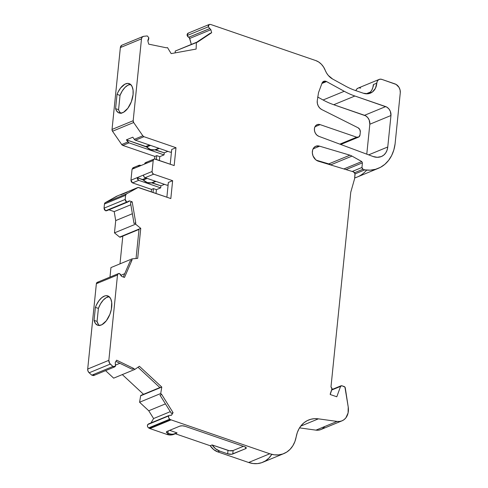 <?xml version="1.0" encoding="UTF-8"?>
<svg xmlns="http://www.w3.org/2000/svg" width="488" height="488" viewBox="0 0 488 488"><rect width="100%" height="100%" fill="white"/><g stroke="black" fill="none" stroke-linecap="round" stroke-linejoin="round"><path stroke-width="0.73" d="M368.641 154.861L387.765 146.973A14.774 11.529 -112.4 0 1 381.274 156.581L383.72 155.147L385.691 152.976L387.063 150.194L387.765 146.973L368.641 154.861L387.765 146.973A14.774 11.529 -112.4 0 1 381.421 156.52A14.774 11.529 -112.4 0 1 381.274 156.581A16.989 13.261 -112.4 0 1 373.027 156.495L318.804 136.311A6.301 4.917 -112.4 0 1 314.455 130.479A6.301 4.917 -112.4 0 1 317.121 124.666A6.301 4.917 -112.4 0 1 320.116 124.629L314.967 126.752L320.122 124.629L314.967 126.752L320.122 124.629L318.133 124.403L316.358 125.087L315.053 126.581L314.425 128.667L314.553 131.022L315.431 133.297L316.925 135.152L318.804 136.311L373.027 156.495L377.261 157.307L381.274 156.581A16.989 13.261 -112.4 0 1 373.027 156.495L318.804 136.311A6.301 4.917 -112.4 0 1 314.425 128.667A6.301 4.917 -112.4 0 1 320.116 124.629L314.967 126.752L320.122 124.629L356.697 137.195L339.849 144.143L356.697 137.195L320.122 124.629L356.697 137.195L339.849 144.143M340.74 144.478L358.454 137.177A3.69 2.885 -112.4 0 0 360.04 134.786L360.315 132.071A3.69 2.885 -112.4 0 0 358.131 127.807L359.821 129.588L360.315 132.071A3.69 2.885 -112.4 0 0 358.131 127.807L321.751 109.55A7.387 5.764 -112.4 0 1 317.237 100.943L318.518 92.628L322.007 83.204L318.518 92.628L317.237 100.943L317.377 103.499L318.261 105.987L319.786 108.092L321.751 109.55A7.387 5.764 -112.4 0 1 317.237 100.943L318.518 92.628L322.007 83.204A4.581 3.575 -112.4 0 1 325.905 81.301L323.562 81.398L322.007 83.204A4.581 3.575 -112.4 0 1 323.727 81.325A4.581 3.575 -112.4 0 1 325.905 81.301L322.165 82.844L325.905 81.301A4.581 3.575 -112.4 0 1 326.521 81.569L321.909 83.472M313.07 148.889L319.634 146.186A8.034 6.271 -112.4 0 0 312.369 151.426A8.034 6.271 -112.4 0 0 318.115 161.131L353.446 171.855A2.214 1.732 -112.4 0 1 355.032 174.533L354.611 178.663L354.977 173.697L353.446 171.855L318.115 161.131A8.034 6.271 -112.4 0 1 312.436 153.738A8.034 6.271 -112.4 0 1 315.815 146.235A8.034 6.271 -112.4 0 1 319.634 146.186L313.07 148.889L319.634 146.186L315.889 146.205L313.882 147.65L312.637 150.011L312.344 152.927L313.04 155.953L315.681 159.704L318.115 161.131L353.446 171.855A2.214 1.732 -112.4 0 1 355.032 174.533L354.611 178.663L350.75 192.272L354.611 178.663L350.75 192.272L330.98 386.947A1.476 1.153 -112.4 0 1 331.023 386.966A1.476 1.153 -112.4 0 0 330.98 386.947L350.75 192.272L330.98 386.947A1.476 1.153 -112.4 0 1 331.023 386.966L332.005 389.089L330.278 393.822L332.084 388.472L331.023 386.966L332.005 389.089L330.211 394.511L330.278 393.822L330.211 394.511L336.799 396.775L330.211 394.511L336.799 396.775L340.587 386.368L341.844 385.746L344.229 386.563A1.476 1.153 -112.4 0 1 345.278 387.923L348.225 407.029A14.774 11.529 -112.4 0 1 342.003 420.833A14.774 11.529 -112.4 0 1 337.08 421.425L315.943 430.141L299.534 427.872M143.076 36.466L121.939 45.183A3.69 2.885 67.6 0 0 120.359 47.568L141.489 38.857A3.69 2.885 -112.4 0 1 143.076 36.466A3.69 2.885 -112.4 0 1 143.588 36.325L147.278 35.929L148.773 37.637L147.894 40.345L147.913 41.157L148.785 38.833L148.773 37.637L147.913 41.157L148.712 44.152L166.365 47.793L167.488 47.586L166.365 47.793L148.712 44.152L147.913 41.157L148.712 44.152L166.365 47.793L167.488 47.586L171.16 53.613L196.121 49.068L196.383 42.334L196.121 49.068L171.16 53.613L167.488 47.586L171.16 53.613L196.121 49.068L196.383 42.334L175.247 51.051L197.506 42.127L211.664 32.708L209.956 33.41L196.609 42.291M149.2 423.974L169.446 415.325L171.221 415.343L171.733 414.91L171.27 415.325L170.495 415.306L171.733 414.91L170.654 415.355L171.733 414.91L173.069 412.647L161.717 394.463L160.009 395.164L171.361 413.354L173.069 412.647L171.733 414.91L170.654 415.355M209.828 28.536L208.291 26.816L210.865 29.713L209.858 28.548L210.865 29.713L189.728 38.43L188.691 37.253L209.858 28.548L188.691 37.253L209.828 28.536L208.291 26.816L187.154 35.532L188.691 37.253L187.746 36.618L187.154 35.532L188.691 37.253L209.858 28.548L188.691 37.253M93.659 375.565L91.811 375.18L89.158 372.789L87.992 371.081L87.7 369.044L96.368 283.711L117.504 274.994A2.214 1.732 -112.4 0 1 118.456 273.597L97.319 282.314A2.214 1.732 67.6 0 0 96.368 283.711L117.504 274.994L108.836 360.327L109.623 363.298L112.942 366.464L91.811 375.18L89.158 372.789L110.294 364.072A3.69 2.885 -112.4 0 1 108.836 360.327L87.7 369.044A3.69 2.885 67.6 0 0 89.158 372.789L110.294 364.072L112.942 366.464L115.388 366.293L114.283 366.982L112.942 366.464L91.811 375.18L89.158 372.789L110.294 364.072L112.942 366.464L114.704 366.86L115.388 366.293L115.314 363.993L115.638 365.189L115.388 366.293L115.278 362.438L115.314 363.993L115.278 362.438L116.614 360.181L133.785 368.507L134.798 369.44L139.397 366.262L161.79 387.069L160.711 393.523L139.574 402.24L140.654 395.786L161.79 387.069L160.711 393.523L139.574 402.24L140.654 395.786L161.79 387.069L139.397 366.262L134.798 369.44L139.397 366.262L161.79 387.069L160.711 393.523L161.717 394.463L160.009 395.164L171.361 413.354L173.069 412.647L161.717 394.463L160.009 395.164L171.361 413.354L173.069 412.647L171.733 414.91M106.597 210.773L105.597 210.792L104.426 209.761L104.042 208.162L104.462 204.014L125.599 195.304A2.214 1.732 -112.4 0 1 126.404 193.943L105.268 202.654A2.214 1.732 67.6 0 0 104.462 204.014L125.599 195.304L125.178 199.446L104.042 208.162L105.597 210.792L126.734 202.075L125.562 201.044L125.178 199.446L104.042 208.162L104.462 204.014L125.599 195.304L125.178 199.446L126.734 202.075L105.597 210.792L126.734 202.075L128.472 201.391L127.734 202.062L126.734 202.075L127.752 202.044L129.656 200.946L128.472 201.391L128.954 200.952L129.656 200.946L128.442 201.446L129.656 200.946L132.175 201.812L130.467 202.52L134.035 223.516L135.743 222.815L135.609 224.163L140.751 228.372L119.615 237.083L120.487 236.765L119.615 237.083L114.473 232.874L135.609 224.163L140.751 228.372L119.615 237.083L114.473 232.874L135.609 224.163L140.751 228.372L139.043 229.073L136.054 258.506L139.043 229.073L119.615 237.083L114.473 232.874L115.717 220.588L132.376 213.726M331.657 390.046L340.587 386.368L331.657 390.046L340.587 386.368L336.799 396.775L340.587 386.368L341.088 385.776L341.844 385.746L344.912 387.075L348.225 407.029L348.084 412.952L345.87 417.844L344.095 419.625L341.972 420.845L339.593 421.455L337.08 421.425L315.943 430.141L318.463 430.172L320.836 429.562M126.734 202.075L125.178 199.446L104.042 208.162L105.597 210.792L106.616 210.761L127.752 202.05M141.313 395.353L140.654 395.786L140.886 395.396M165.444 403.881L148.742 410.768L165.444 403.881L148.742 410.768L153.598 418.539L151.018 422.913L153.598 418.539L170.3 411.652M140.751 228.372L137.701 258.359L132.083 258.872L137.701 258.359L140.751 228.372L137.701 258.359L132.083 258.872L131.943 260.22L124.495 277.434L121.969 276.562L120.957 275.36L121.341 276.116L119.475 273.573L120.402 274.25L120.957 275.36L119.475 273.573A2.214 1.732 -112.4 0 0 118.456 273.597M130.851 204.746L114.192 211.609L130.851 204.746L114.192 211.609L108.519 209.663L114.192 211.609L115.717 220.588L114.473 232.874L135.609 224.163L135.743 222.815L132.175 201.812L130.467 202.52L134.035 223.516L135.743 222.815L132.175 201.812L130.467 202.52L134.035 223.516L135.743 222.815L135.609 224.163M175.174 52.881L175.247 51.051L175.174 52.881L175.247 51.051L197.506 42.127L211.664 32.708L210.865 29.713L189.728 38.43L191.326 44.414L189.344 37.698M373.436 86.028L373.369 84.57L376.785 83.161A14.774 11.529 -112.4 0 1 370.404 93.153A14.774 11.529 -112.4 0 1 363.377 93.238L355.447 90.512A73.871 57.651 -112.4 0 1 345.577 86.132L332.627 79.032A14.774 11.529 -112.4 0 1 325.209 70.248A14.774 11.529 -112.4 0 0 315.821 60.591L211.237 24.662A5.911 4.612 -112.4 0 0 210.285 24.443L209.187 24.516L208.291 26.816L187.154 35.532L188.051 33.233M331.553 165.212L330.846 164.816L331.553 165.212L330.846 164.816L351.982 156.105L361.779 161.565L343.869 168.952L361.779 161.565L362.419 162.833L346.01 169.598L362.419 162.833L361.95 167.469L352.208 171.483M147.931 427.287L147.492 426.408L147.632 424.621C147.175 425.896 147.504 426.994 148.614 427.909L149.029 428.153L148.614 427.909L169.751 419.192C168.641 418.277 168.311 417.185 168.769 415.904L147.632 424.621C147.175 425.896 147.504 426.994 148.614 427.909L169.751 419.192L170.166 419.442L149.029 428.153L148.614 427.909L169.751 419.192L170.166 419.442L149.029 428.153A5.911 4.612 67.6 0 0 149.956 428.586L171.093 419.869A5.911 4.612 -112.4 0 1 170.166 419.442L149.029 428.153A5.911 4.612 67.6 0 0 149.956 428.586L171.093 419.869L269.772 453.773L248.636 462.49L217.788 451.888L219.71 451.095L215.562 448.753L212.134 444.94L228 450.387L227.646 453.828L219.71 451.095A14.774 11.529 -112.4 0 1 212.134 444.94L210.212 445.733A14.774 11.529 67.6 0 0 217.788 451.888L213.64 449.546L210.212 445.733A14.774 11.529 67.6 0 0 217.788 451.888L219.71 451.095A14.774 11.529 -112.4 0 1 212.134 444.94L210.212 445.733L175.314 433.74L210.212 445.733L212.134 444.94L229.305 450.717L233.124 450.534L243.366 446.313L233.124 450.534L232.776 453.974A3.69 1.305 5.8 0 1 227.646 453.828L228 450.387A3.69 1.305 -174.2 0 0 233.124 450.534L232.776 453.974A3.69 1.305 5.8 0 1 227.646 453.828L219.71 451.095L227.646 453.828L231.733 454.23L245.586 448.692L232.776 453.974L233.124 450.534L243.366 446.313M112.942 366.464L91.811 375.18L93.568 375.571M147.175 178.401L143.277 180.005L147.175 178.401L143.277 180.005L142.478 179.493L146.058 178.016M155.953 181.414L152.372 182.89L155.953 181.414L152.372 182.89L151.53 182.835L155.422 181.231M150.524 145.406L146.632 147.016L150.524 145.406L146.632 147.016L145.833 146.504L149.413 145.028M159.308 148.425L155.721 149.901L159.308 148.425L155.721 149.901L154.879 149.846L158.771 148.242M169.641 430.343L177.083 432.899L169.641 430.343L177.083 432.899L173.136 434.18L170.989 434.125L167.933 433.307L168.171 430.947L167.933 433.307A3.69 1.305 5.8 0 1 166.396 432.057A3.69 1.305 5.8 0 1 167.073 431.398L179.883 426.115A3.69 1.305 5.8 0 1 185.013 426.268L182.268 425.798L179.883 426.115A3.69 1.305 5.8 0 1 185.013 426.268L244.726 446.782A3.69 1.305 5.8 0 1 246.269 448.039A3.69 1.305 5.8 0 1 245.586 448.692L246.22 447.77L244.726 446.782L185.013 426.268L244.726 446.782A3.69 1.305 5.8 0 1 245.586 448.692L232.776 453.974M105.579 370.648L113.661 378.157L134.798 369.44L113.661 378.157L105.579 370.648L113.661 378.157L134.798 369.44L133.785 368.507L116.614 360.181L115.278 362.438L116.614 360.181L133.785 368.507L134.798 369.44M115.626 365.036L119.865 363.292M109.983 277.092L110.947 267.583L132.083 258.872L110.947 267.583L109.983 277.092L110.947 267.583L132.083 258.872L131.943 260.22L130.235 260.921L123.275 277.013M124.721 273.676L120.926 275.244M129.613 190.985L129.033 191.162A2.214 1.732 67.6 0 1 129.338 191.034A2.214 1.732 67.6 0 0 129.18 191.089A2.214 1.732 67.6 0 0 129.033 191.162L122.628 193.797L123.83 193.712L122.775 193.73L116.583 196.28A2.214 1.732 67.6 0 0 116.437 196.353L122.628 193.797L123.83 193.712M151.256 191.839L151.506 189.405L151.256 191.839L151.506 189.405L153.427 188.618L153.037 192.449L153.427 188.618L156.416 189.643L156.026 193.48M153.037 192.449L153.427 188.618L151.506 189.405L132.535 182.89L138.726 180.34L137.14 177.656L130.949 180.212L132.535 182.89L138.726 180.34L137.518 179.297L137.14 177.656L142.478 179.493L147.284 182.567L152.372 182.89L160.9 185.818L160.686 187.88L138.726 180.34L137.14 177.656L143.277 180.005A11.126 8.686 67.6 0 0 151.53 182.835L160.9 185.818L160.686 187.88L156.416 189.643L153.427 188.618L156.416 189.643L160.686 187.88L138.726 180.34L132.535 182.89L131.327 181.853L130.949 180.212L132.065 169.214L138.256 166.664L139.22 165.225L141.081 165.499M133.029 167.811L132.065 169.214L138.256 166.664L139.22 165.255L140.263 165.219L138.256 166.664L153.202 160.497L152.085 171.495L143.545 175.015A2.214 1.732 67.6 0 0 145.131 177.699L153.671 174.173A2.214 1.732 -112.4 0 1 152.085 171.495L143.545 175.015L143.923 176.656L145.131 177.699L167.091 185.245L168.128 184.812L167.091 185.245L145.131 177.699L153.671 174.173L172.636 180.694L170.824 198.561L138.775 187.551A2.214 1.732 -112.4 0 0 137.72 187.563A2.214 1.732 -112.4 0 0 137.573 187.636L126.404 193.943L105.268 202.654L117.016 196.182M154.592 158.966L154.855 156.416L154.592 158.966L154.855 156.416L156.776 155.623L156.386 159.46L156.776 155.623L159.771 156.654L159.381 160.491M155.721 149.901L164.249 152.829L164.041 154.891L128.997 142.856L126.41 139.83L145.833 146.504L150.639 149.578L155.721 149.901L164.249 152.829L164.041 154.891L159.771 156.654L156.776 155.623L159.771 156.654L164.041 154.891L128.997 142.856L127.893 141.977L121.701 144.527A2.214 1.732 67.6 0 0 122.805 145.406L128.997 142.856L126.41 139.83L146.632 147.016A11.126 8.686 67.6 0 0 154.879 149.846L164.249 152.829L164.041 154.891L128.997 142.856L122.805 145.406L121.701 144.527L112.521 131.235L133.657 122.518A2.214 1.732 -112.4 0 1 133.175 120.719L112.039 129.43A2.214 1.732 67.6 0 0 112.521 131.235L112.039 129.43L120.359 47.568L121.671 45.317M354.55 172.74L363.005 169.251L354.55 172.74L363.005 169.251L361.95 167.469L362.2 168.561L363.005 169.251L364.798 169.873L355.014 173.905M109.239 296.71L106.293 297.619L103.285 300.071L100.552 303.81L98.393 308.404L97.069 321.403L98.448 324.544L99.448 325.594M152.372 182.89L160.9 185.818L164.48 184.342L160.9 185.818L160.686 187.88L138.726 180.34M142.478 179.493L137.14 177.656L130.949 180.212L143.545 175.015A2.214 1.732 67.6 0 0 145.131 177.699L153.671 174.173L172.636 180.694L170.824 198.561L138.147 187.465L126.404 193.943L105.268 202.654L116.437 196.353L122.628 193.797L120.829 194.816L122.628 193.797L116.437 196.353A2.214 1.732 67.6 0 1 116.742 196.225A2.214 1.732 67.6 0 0 116.583 196.28M153.427 188.618L151.506 189.405L132.535 182.89L130.949 180.212L132.065 169.214L153.202 160.497A2.214 1.732 -112.4 0 1 154.153 159.07A2.214 1.732 -112.4 0 1 155.208 159.058L174.173 165.572L154.501 158.978L153.873 159.222L153.202 160.497L152.085 171.495L143.545 175.015M167.829 151.353L164.249 152.829M171.483 151.823L170.446 152.25L135.402 140.215L143.942 136.695A2.214 1.732 -112.4 0 1 142.838 135.81L134.298 139.336L135.402 140.215L170.446 152.25L171.483 151.823L170.446 152.25L135.402 140.215L143.942 136.695L175.991 147.699L174.173 165.572L155.208 159.058A2.214 1.732 -112.4 0 0 153.202 160.497L152.085 171.495L152.463 173.136L153.671 174.173A2.214 1.732 -112.4 0 1 152.085 171.495M127.893 141.977L121.701 144.527L127.893 141.977L126.41 139.83L132.815 137.189L134.298 139.336A2.214 1.732 67.6 0 0 135.402 140.215L143.942 136.695L175.991 147.699L174.173 165.572L175.991 147.699L171.721 149.462L170.221 164.212L171.721 149.462L175.991 147.699L171.721 149.462L170.221 164.212M130.808 84.418L127.941 85.174L124.977 87.437L122.244 90.969L120.03 95.392L118.578 109.672L119.206 111.282L121.085 113.503M366.128 93.812L370.49 92.012M173.96 434.302L171.215 434.973L166.89 434.405A14.774 11.529 67.6 0 0 173.923 434.314L175.845 433.527A14.774 11.529 -112.4 0 1 168.811 433.612L166.89 434.405L149.956 428.586L171.093 419.869L269.772 453.773L248.636 462.49L217.788 451.888L219.71 451.095M168.811 433.612L166.89 434.405L168.811 433.612L167.933 433.307A3.69 1.305 5.8 0 1 167.073 431.398L166.439 432.325L168.811 433.612A14.774 11.529 -112.4 0 0 177.083 432.899A14.774 11.529 -112.4 0 1 175.845 433.527M151.018 422.913L153.598 418.539L148.742 410.768L139.574 402.24L140.654 395.786L161.79 387.069M122.311 374.589L143.521 394.304M115.912 361.37L132.077 369.209L115.912 361.37L132.077 369.209L133.785 368.507M122.811 236.113L119.993 263.856M156.776 155.623L154.855 156.416L122.805 145.406L154.855 156.416L156.776 155.623L156.386 159.46M373.369 84.57A14.774 11.529 -112.4 0 1 368.623 93.678A14.774 11.529 -112.4 0 0 373.369 84.57L376.785 83.161A14.774 11.529 -112.4 0 1 363.377 93.238L368.159 93.757L372.405 92.012L375.443 88.279L376.785 83.161L373.369 84.57L372.863 87.511L371.795 90.127L370.227 92.305M379.182 79.41A5.539 4.325 -112.4 0 1 381.817 79.379L380.024 79.184L378.432 79.843L377.291 81.24L376.785 83.161A5.539 4.325 -112.4 0 1 379.182 79.41L358.046 88.127A5.539 4.325 67.6 0 0 355.874 90.664L356.624 89.212L358.088 88.108M376.785 83.161A5.539 4.325 -112.4 0 1 381.817 79.379L394.987 83.906A7.387 5.764 -112.4 0 1 400.276 92.836L395.091 143.875A39.351 30.713 -112.4 0 1 378.304 168.348A39.351 30.713 -112.4 0 1 364.798 169.873L370.294 170.147L375.577 169.281L380.494 167.311L384.898 164.285L388.661 160.302L391.675 155.471L393.834 149.944L395.091 143.875L400.276 92.836L400.087 90.048L399.019 87.37L396.14 84.436L381.817 79.379L394.987 83.906A7.387 5.764 -112.4 0 1 400.276 92.836L395.091 143.875A39.351 30.713 -112.4 0 1 364.798 169.873L363.005 169.251L361.95 167.469L362.419 162.833L361.779 161.565L362.419 162.833L361.95 167.469M330.846 164.816A14.774 11.529 67.6 0 0 328.784 163.895L349.92 155.178A14.774 11.529 -112.4 0 1 351.982 156.105L330.846 164.816A14.774 11.529 67.6 0 0 328.784 163.895A14.774 11.529 67.6 0 1 330.846 164.816L351.982 156.105L361.779 161.565L343.869 168.952M245.732 447.258L245.586 448.692M137.988 367.238L160.082 387.777M97.069 321.403A15.512 7.991 -71 0 0 99.302 325.472A15.512 7.991 -71 0 1 97.069 321.403L94.08 320.378L97.069 321.403L98.393 308.404L95.398 307.379A15.512 7.991 109 0 1 107.787 295.905A15.512 7.991 109 0 1 110.306 313.174A15.512 7.991 109 0 1 97.704 325.246A15.512 7.991 109 0 1 94.08 320.378L95.398 307.379A15.512 7.991 109 0 1 109.519 297.021A15.512 7.991 109 0 1 107.238 319.481A15.512 7.991 109 0 1 94.08 320.378L95.453 323.52L97.637 325.221L98.954 325.472L101.876 324.733L106.329 320.756L109.904 314.272L111.343 309.331L111.697 302.346L110.691 298.729L108.8 296.417L106.244 295.679L104.804 295.929L101.785 297.637L98.875 300.779L96.392 305L95.398 307.379L98.393 308.404L97.069 321.403L94.08 320.378L95.398 307.379L98.393 308.404A15.512 7.991 -71 0 1 109.184 296.71A15.512 7.991 -71 0 0 98.393 308.404M129.033 191.162L137.573 187.636A2.214 1.732 -112.4 0 1 138.775 187.551L170.824 198.561L172.636 180.694L168.366 182.451L166.872 197.201L168.366 182.451L172.636 180.694L168.366 182.451L166.872 197.201M154.153 159.07L145.613 162.589A2.214 1.732 67.6 0 0 144.661 164.023L153.202 160.497M145.961 162.498L144.875 163.279L144.661 164.023L138.256 166.664M118.578 109.672A15.512 7.991 -71 0 0 120.658 113.186A15.512 7.991 -71 0 1 118.578 109.672L115.583 108.641L118.578 109.672L120.03 95.392L117.035 94.361A15.512 7.991 109 0 1 129.143 83.619A15.512 7.991 109 0 1 131.662 100.888A15.512 7.991 109 0 1 119.06 112.96A15.512 7.991 109 0 1 115.583 108.641L117.035 94.361A15.512 7.991 109 0 1 130.979 84.845A15.512 7.991 109 0 1 128.728 106.994A15.512 7.991 109 0 1 115.583 108.641L116.217 110.251L118.09 112.478L120.603 113.186L123.494 112.307L127.844 108.263L131.315 101.846L133.072 94.593L133.065 90.14L132.102 86.553L130.29 84.223L127.813 83.387L124.946 84.143L120.573 88.035L118.066 92.067L117.035 94.361L120.03 95.392L118.578 109.672L115.583 108.641L117.035 94.361L120.03 95.392A15.512 7.991 -71 0 1 130.54 84.424A15.512 7.991 -71 0 0 120.03 95.392M358.454 137.177A3.69 2.885 -112.4 0 1 356.697 137.195L358.912 136.915L360.04 134.786A3.69 2.885 -112.4 0 1 356.697 137.195M387.765 146.973L390.961 115.516L369.825 124.233A7.387 5.764 67.6 0 0 364.536 115.302L385.673 106.591A7.387 5.764 -112.4 0 1 390.961 115.516L387.765 146.973L390.961 115.516L369.825 124.233L366.781 154.165L369.825 124.233A7.387 5.764 67.6 0 0 364.536 115.302L385.673 106.591A7.387 5.764 -112.4 0 1 390.961 115.516L369.825 124.233L369.202 120.066L367.745 117.602L365.689 115.839L333.749 104.725A79.782 62.263 -112.4 0 1 323.093 99.991L317.639 97.002M139.007 229.433L120.176 237.198L119.615 237.083M114.192 211.609L115.717 220.588L114.192 211.609L108.519 209.663M104.462 204.014L105.268 202.654A2.214 1.732 67.6 0 0 104.462 204.014L104.042 208.162M130.949 180.212L132.065 169.214L133.029 167.774M187.093 34.581L187.959 33.245M359.162 87.877L360.681 88.096A5.539 4.325 67.6 0 0 355.874 90.664M357.271 177.016L354.691 177.931A39.351 30.713 -112.4 0 0 357.167 177.059L378.304 168.348M319.634 146.186L349.92 155.178L319.634 146.186L349.92 155.178L328.784 163.895L316.291 160.186L328.784 163.895L349.92 155.178A14.774 11.529 -112.4 0 1 351.982 156.105L361.779 161.565M324.733 426.561L322.958 428.342M271.7 454.499L268.937 458.049L265.576 460.812L261.727 462.679L257.524 463.6L253.107 463.533L248.636 462.49L217.788 451.888M168.769 415.904C168.311 417.185 168.641 418.277 169.751 419.192L168.628 417.697L168.769 415.904L148.376 424.005M153.598 418.539L148.742 410.768L139.574 402.24L160.711 393.523L161.717 394.463L160.711 393.523M96.368 283.711L97.039 282.467L98.338 282.29A2.214 1.732 67.6 0 0 96.368 283.711L117.504 274.994L108.836 360.327L87.7 369.044L96.368 283.711L87.7 369.044A3.69 2.885 67.6 0 0 89.158 372.789M342.003 420.833L320.866 429.55A14.774 11.529 -112.4 0 1 315.943 430.141A14.774 11.529 -112.4 0 0 324.782 426.494M300.73 426.134L318.408 418.844L314.504 418.68L310.734 419.29L307.214 420.65L304.024 422.724L301.267 425.457L299.004 428.781L297.296 432.6L296.192 436.815A29.548 23.058 -112.4 0 1 308.556 420.028A29.548 23.058 -112.4 0 1 318.408 418.844L300.73 426.134L318.408 418.844L337.08 421.425L315.943 430.141M340.587 386.368L341.844 385.746L344.229 386.563A1.476 1.153 -112.4 0 1 345.278 387.923L348.225 407.029A14.774 11.529 -112.4 0 1 337.08 421.425L318.408 418.844A29.548 23.058 -112.4 0 0 296.192 436.815A29.548 23.058 -112.4 0 1 269.772 453.773L274.244 454.822L278.66 454.883L282.863 453.968L286.712 452.095L290.073 449.338L292.83 445.782L294.898 441.561L296.192 436.815A29.548 23.058 -112.4 0 1 283.833 453.596A29.548 23.058 -112.4 0 1 269.772 453.773L248.636 462.49A29.548 23.058 -112.4 0 0 262.696 462.313L283.833 453.596M174.856 433.863A14.774 11.529 67.6 0 1 166.89 434.405L149.956 428.586A5.911 4.612 67.6 0 1 149.029 428.153M167.073 431.398L179.883 426.115L167.073 431.398M131.943 260.22L130.235 260.921L131.943 260.22L124.495 277.434L121.969 276.562L124.495 277.434L131.943 260.22L132.083 258.872M127.234 192.174L120.829 194.816L127.234 192.174M154.855 156.416L122.805 145.406A2.214 1.732 67.6 0 1 121.701 144.527L112.521 131.235L133.657 122.518L142.838 135.81L134.298 139.336A2.214 1.732 67.6 0 0 135.402 140.215M126.41 139.83L132.815 137.189L134.298 139.336L132.815 137.189L126.41 139.83L145.833 146.504M122.451 45.042A3.69 2.885 67.6 0 0 120.359 47.568L141.489 38.857L133.175 120.719A2.214 1.732 -112.4 0 0 133.657 122.518L133.175 120.719L112.039 129.43L120.359 47.568L141.489 38.857L133.175 120.719L112.039 129.43A2.214 1.732 67.6 0 0 112.521 131.235L133.657 122.518L142.838 135.81L134.298 139.336M210.865 29.713L211.664 32.708L209.956 33.41L211.664 32.708L210.865 29.713L189.728 38.43L188.722 37.259L209.858 28.548M390.961 115.516L390.339 111.356L388.881 108.891L386.825 107.122L354.886 96.014L333.749 104.725A79.782 62.263 -112.4 0 1 323.093 99.991L344.229 91.28L323.093 99.991A79.782 62.263 -112.4 0 0 333.749 104.725L364.536 115.302L385.673 106.591L354.886 96.014A79.782 62.263 -112.4 0 1 344.229 91.28L326.521 81.569L344.229 91.28L323.093 99.991M385.673 106.591L354.886 96.014L333.749 104.725L364.536 115.302M208.291 26.816L208.516 25.053L209.096 24.528L210.285 24.443A5.911 4.612 -112.4 0 1 211.237 24.662L315.821 60.591L318.719 62.019L321.348 64.203L323.562 67.002L326.539 72.974L328.272 75.414L332.627 79.032A14.774 11.529 -112.4 0 1 325.209 70.248A14.774 11.529 -112.4 0 0 315.821 60.591L211.237 24.662A5.911 4.612 -112.4 0 0 210.285 24.443L209.852 24.4C208.638 24.516 208.114 25.321 208.291 26.816L187.154 35.532C186.977 34.038 187.502 33.233 188.716 33.117M345.577 86.132L332.627 79.032L345.577 86.132A73.871 57.651 -112.4 0 0 355.447 90.512A73.871 57.651 -112.4 0 1 345.577 86.132M363.377 93.238L355.447 90.512L363.377 93.238M170.166 419.442A5.911 4.612 -112.4 0 0 171.093 419.869A5.911 4.612 -112.4 0 1 170.166 419.442L169.751 419.192M117.504 274.994L118.175 273.756L119.475 273.573A2.214 1.732 -112.4 0 0 117.504 274.994L108.836 360.327L87.7 369.044M129.656 200.946L132.175 201.812L129.656 200.946L128.442 201.446M125.599 195.304L126.404 193.943A2.214 1.732 -112.4 0 0 125.599 195.304L125.178 199.446M143.942 136.695L142.838 135.81A2.214 1.732 -112.4 0 0 143.942 136.695L175.991 147.699M141.489 38.857L142.167 37.149L143.588 36.325L147.278 35.929L148.773 37.637L147.278 35.929L143.588 36.325A3.69 2.885 -112.4 0 0 141.489 38.857L133.175 120.719M333.749 104.725L354.886 96.014A79.782 62.263 -112.4 0 1 344.229 91.28L326.521 81.569A4.581 3.575 -112.4 0 0 325.905 81.301L322.165 82.844M105.597 210.792L107.336 210.108M191.326 44.414L189.728 38.43M346.01 169.598L362.419 162.833M91.811 375.18L94.251 375.01M212.134 444.94L228 450.387L227.646 453.828M167.933 433.307L168.171 430.947M143.277 180.005A11.126 8.686 67.6 0 0 151.53 182.835M134.072 167.768L132.834 167.915M146.632 147.016A11.126 8.686 67.6 0 0 154.879 149.846M164.48 184.342L160.9 185.818M160.686 187.88L156.416 189.643M168.128 184.812L167.091 185.245L145.131 177.699M164.041 154.891L159.771 156.654M175.314 433.74L210.212 445.733M228 450.387A3.69 1.305 -174.2 0 0 233.124 450.534M148.742 410.768L139.574 402.24M114.473 232.874L115.717 220.588M151.506 189.405L132.535 182.89M122.805 145.406L128.997 142.856M211.664 32.708L197.506 42.127L196.383 42.334M363.005 169.251L364.798 169.873M349.92 155.178A14.774 11.529 -112.4 0 1 351.982 156.105M94.08 320.378L95.398 307.379M110.294 364.072A3.69 2.885 -112.4 0 1 108.836 360.327M139.043 229.073L136.054 258.506M146.668 162.577A2.214 1.732 67.6 0 0 144.661 164.023M115.583 108.641L117.035 94.361M325.905 81.301A4.581 3.575 -112.4 0 1 326.521 81.569M366.659 170.092A39.351 30.713 -112.4 0 1 354.691 177.931M328.784 163.895L316.291 160.186M271.779 454.365A29.548 23.058 -112.4 0 1 248.636 462.49M166.89 434.405L149.956 428.586M105.268 202.654L116.437 196.353M121.701 144.527L112.521 131.235M112.039 129.43L120.359 47.568M366.781 154.165L369.825 124.233M318.408 418.844L337.08 421.425M171.093 419.869L269.772 453.773M173.069 412.647L161.717 394.463M135.743 222.815L132.175 201.812M137.573 187.636L126.404 193.943M153.671 174.173L172.636 180.694M133.657 122.518L142.838 135.81M354.886 96.014A79.782 62.263 -112.4 0 1 344.229 91.28M169.44 415.319L148.303 424.029M160.393 387.344L140.965 395.353M188.032 33.208L209.169 24.498M341.124 385.758L331.816 389.595M93.574 375.595L114.711 366.878M139.208 165.231L133.017 167.78M129.18 191.089L137.72 187.563"/></g></svg>
